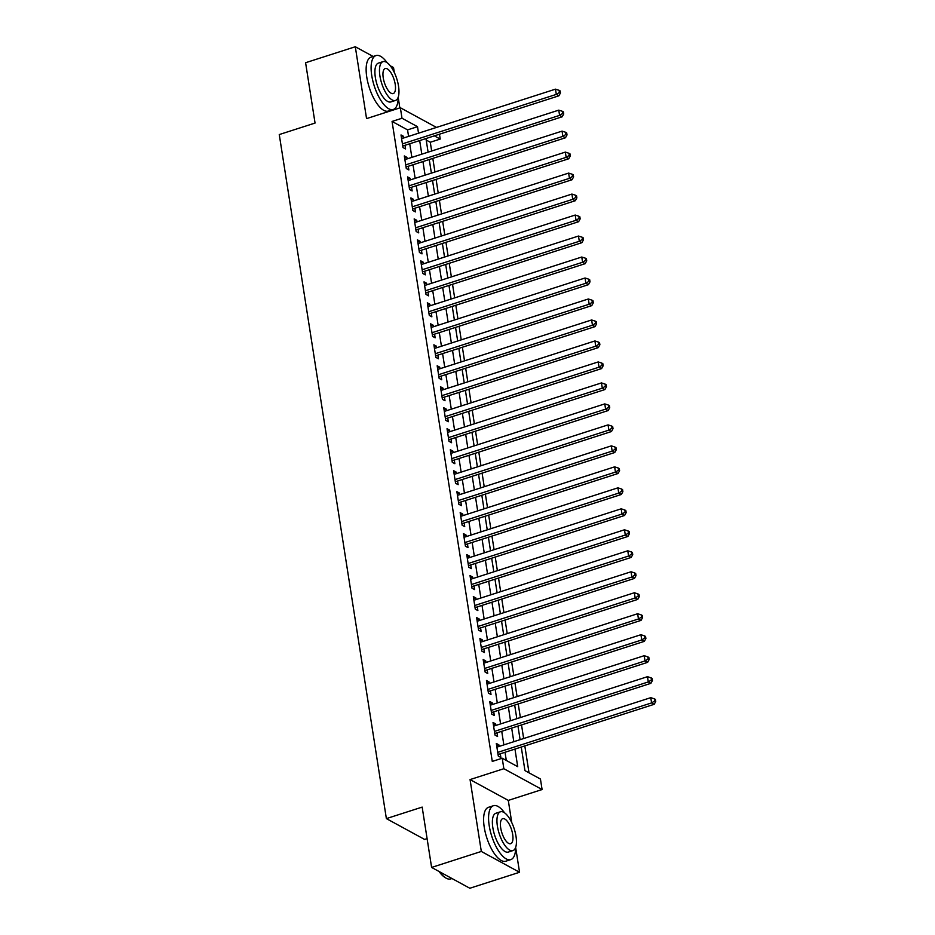 <?xml version="1.0" encoding="UTF-8"?>
<svg xmlns="http://www.w3.org/2000/svg" width="935" height="935" viewBox="0 0 935 935"><rect width="100%" height="100%" fill="white"/><g stroke="black" fill="none" stroke-linecap="round" stroke-linejoin="round"><path stroke-width="1.4" d="M521.262 747.053L524.944 770.604L540.442 779.042L542.09 789.537L503.86 768.71L502.212 758.227L517.709 766.665L514.963 749.075M511.761 822.613L508.289 800.407L542.09 789.537M508.289 800.407L470.06 779.58L481.315 851.446L431.608 867.435L469.837 888.25L519.544 872.273L515.676 847.554M427.096 838.625L424.607 839.431L386.377 818.604L279.261 134.558L315.048 123.058L305.593 62.727L355.3 46.75L366.555 118.616L400.355 107.747L436.47 127.417M399.841 107.911L398.205 97.415M394.301 72.474L393.53 67.565L390.246 65.777M439.462 134.208L440.221 139.058L434.331 135.855M431.654 151.014L430.287 142.26L440.221 139.058M529.023 772.824L524.816 745.908M523.658 738.533L521.531 724.929M520.374 717.554L518.235 703.938M517.09 696.563L514.951 682.959M513.806 675.584L511.667 661.98M510.51 654.605L508.383 640.989M507.226 633.614L505.099 620.01M503.942 612.635L501.815 599.031M500.657 591.656L498.53 578.04M497.373 570.666L495.246 557.061M494.089 549.687L491.95 536.082M490.805 528.707L488.666 515.091M487.509 507.717L485.382 494.112M484.225 486.738L482.098 473.133M480.941 465.759L478.813 452.143M477.656 444.768L475.529 431.164M474.372 423.789L472.245 410.184M471.088 402.81L468.949 389.194M467.804 381.819L465.665 368.215M464.508 360.84L462.381 347.236M461.224 339.861L459.097 326.245M457.94 318.87L455.812 305.266M454.655 297.891L452.528 284.287M451.371 276.912L449.244 263.296M448.087 255.921L445.948 242.317M444.803 234.942L442.664 221.338M441.507 213.963L439.38 200.347M438.223 192.972L436.096 179.368M434.939 171.993L432.811 158.389M481.315 851.446L519.544 872.273M373.17 56.486L355.3 46.75M499.138 746.41L498.904 744.879L496.321 743.465L498.285 756.053L500.868 757.467L500.295 753.797M495.854 725.431L495.608 723.889L493.025 722.486L495.001 735.074L497.584 736.476L497.011 732.806M492.57 704.452L492.324 702.91L489.741 701.495L491.716 714.095L494.299 715.497L493.727 711.827M489.285 683.462L489.04 681.931L486.457 680.516L488.432 693.104L491.015 694.518L490.443 690.848M486.001 662.483L485.756 660.94L483.173 659.537L485.148 672.125L487.731 673.527L487.147 669.857M482.705 641.503L482.472 639.961L479.889 638.547L481.852 651.146L484.435 652.548L483.862 648.878M479.421 620.513L479.188 618.982L476.605 617.567L478.568 630.155L481.151 631.569L480.578 627.899M476.137 599.534L475.903 597.991L473.32 596.588L475.284 609.176L477.867 610.578L477.294 606.908M472.853 578.555L472.607 577.012L470.024 575.598L472 588.197L474.583 589.599L474.01 585.929M469.569 557.564L469.323 556.021L466.74 554.619L468.716 567.206L471.298 568.62L470.726 564.95M466.284 536.585L466.039 535.042L463.456 533.64L465.431 546.227L468.014 547.63L467.442 543.96M463 515.606L462.755 514.063L460.172 512.649L462.147 525.248L464.73 526.65L464.146 522.981M459.704 494.615L459.471 493.072L456.888 491.67L458.851 504.257L461.434 505.671L460.861 501.99M456.42 473.636L456.186 472.093L453.604 470.691L455.567 483.278L458.15 484.681L457.577 481.011M453.136 452.657L452.902 451.114L450.319 449.7L452.283 462.299L454.866 463.702L454.293 460.032M449.852 431.666L449.606 430.123L447.024 428.721L448.999 441.308L451.582 442.722L451.009 439.041M446.568 410.687L446.322 409.144L443.739 407.742L445.714 420.329L448.297 421.732L447.725 418.062M443.283 389.708L443.038 388.165L440.455 386.751L442.43 399.35L445.013 400.753L444.441 397.083M439.999 368.717L439.754 367.175L437.171 365.772L439.146 378.359L441.729 379.774L441.145 376.092M436.703 347.738L436.47 346.195L433.887 344.793L435.862 357.38L438.433 358.783L437.86 355.113M433.419 326.759L433.185 325.216L430.603 323.802L432.566 336.401L435.149 337.804L434.576 334.134M430.135 305.768L429.901 304.226L427.318 302.823L429.282 315.411L431.865 316.825L431.292 313.143M426.851 284.789L426.605 283.247L424.022 281.844L425.998 294.431L428.581 295.834L428.008 292.164M423.567 263.81L423.321 262.267L420.738 260.853L422.714 273.452L425.296 274.855L424.724 271.185M420.283 242.819L420.037 241.277L417.454 239.874L419.429 252.462L422.012 253.876L421.44 250.194M416.998 221.84L416.753 220.298L414.17 218.895L416.145 231.483L418.728 232.885L418.144 229.215M413.702 200.861L413.469 199.319L410.886 197.904L412.861 210.504L415.444 211.906L414.859 208.236M410.418 179.871L410.184 178.328L407.602 176.925L409.565 189.513L412.148 190.927L411.575 187.245M407.134 158.892L406.9 157.349L404.317 155.946L406.281 168.534L408.864 169.936L408.291 166.266M430.287 142.26L426.196 140.04M408.572 136.393L407.555 129.883L392.057 121.433L492.277 761.417L502.212 758.227M506.302 760.447L505.017 752.278M503.86 744.903L501.733 731.287M500.576 723.912L498.449 710.308M497.291 702.933L495.164 689.329M494.007 681.954L491.88 668.338M490.723 660.963L488.584 647.359M487.439 639.984L485.3 626.38M484.143 618.993L482.016 605.389M480.859 598.014L478.732 584.41M477.575 577.035L475.447 563.431M474.29 556.044L472.163 542.44M471.006 535.065L468.879 521.461M467.722 514.086L465.583 500.482M464.438 493.096L462.299 479.491M461.142 472.117L459.015 458.512M457.858 451.137L455.731 437.533M454.574 430.147L452.447 416.542M451.289 409.168L449.162 395.563M448.005 388.189L445.878 374.584M444.721 367.198L442.582 353.594M441.437 346.219L439.298 332.615M438.141 325.24L436.014 311.635M434.857 304.249L432.73 290.645M431.573 283.27L429.445 269.666M428.288 262.291L426.161 248.687M425.004 241.3L422.877 227.696M421.72 220.321L419.581 206.717M418.436 199.342L416.297 185.726M415.14 178.351L413.013 164.747M411.856 157.372L409.729 143.768M403.85 137.912L403.604 136.37L401.022 134.956L402.997 147.555L405.58 148.957L405.007 145.287M470.06 779.58L503.86 768.71M392.057 121.433L402.003 118.242L400.355 107.747M431.608 867.435L422.164 807.104L386.377 818.604M425.963 138.544L428.101 152.148M429.258 159.523L431.386 173.139M432.543 180.513L434.67 194.118M435.827 201.493L437.954 215.097M439.111 222.472L441.238 236.087M442.395 243.462L444.522 257.067M445.679 264.441L447.818 278.046M448.964 285.42L451.102 299.036M452.259 306.411L454.387 320.015M455.544 327.39L457.671 340.994M458.828 348.369L460.955 361.985M462.112 369.36L464.239 382.964M465.396 390.339L467.523 403.943M468.68 411.318L470.819 424.934M471.965 432.309L474.103 445.913M475.26 453.288L477.388 466.892M478.545 474.267L480.672 487.883M481.829 495.258L483.956 508.862M485.113 516.237L487.24 529.841M488.397 537.228L490.524 550.832M491.681 558.207L493.82 571.811M494.966 579.186L497.104 592.79M498.261 600.176L500.389 613.781M501.546 621.156L503.673 634.76M504.83 642.135L506.957 655.739M508.114 663.125L510.241 676.73M511.398 684.104L513.525 697.709M514.682 705.083L516.821 718.688M517.967 726.074L520.105 739.678M418.518 133.191L417.501 126.681L402.003 118.242M513.806 741.7L511.679 728.096M510.522 720.721L508.383 707.105M507.237 699.731L505.099 686.126M503.942 678.752L501.815 665.147M500.657 657.772L498.53 644.157M497.373 636.782L495.246 623.178M494.089 615.803L491.962 602.198M490.805 594.824L488.678 581.208M487.521 573.833L485.382 560.229M484.236 552.854L482.098 539.25M480.941 531.875L478.813 518.259M477.656 510.884L475.529 497.28M474.372 489.905L472.245 476.301M471.088 468.926L468.961 455.31M467.804 447.935L465.677 434.331M464.52 426.956L462.381 413.352M461.235 405.977L459.097 392.361M457.94 384.986L455.812 371.382M454.655 364.007L452.528 350.403M451.371 343.028L449.244 329.412M448.087 322.037L445.96 308.433M444.803 301.058L442.676 287.454M441.519 280.079L439.38 266.463M438.234 259.089L436.096 245.484M434.939 238.109L432.811 224.505M431.654 217.13L429.527 203.514M428.37 196.14L426.243 182.535M425.086 175.161L422.959 161.556M421.802 154.181L419.675 140.566M407.555 129.883L417.501 126.681M401.36 137.094L403.604 136.37M404.645 158.073L406.9 157.349M407.929 179.052L410.184 178.328M411.213 200.043L413.469 199.319M414.509 221.022L416.753 220.298M417.793 242.001L420.037 241.277M421.077 262.992L423.321 262.267M424.361 283.971L426.605 283.247M427.646 304.95L429.901 304.226M430.93 325.941L433.185 325.216M434.214 346.92L436.47 346.195M437.498 367.899L439.754 367.175M440.794 388.89L443.038 388.165M444.078 409.869L446.322 409.144M447.362 430.848L449.606 430.123M450.647 451.839L452.902 451.114M453.931 472.818L456.186 472.093M457.215 493.797L459.471 493.072M460.499 514.788L462.755 514.063M463.795 535.767L466.039 535.042M467.079 556.746L469.323 556.021M470.363 577.736L472.607 577.012M473.648 598.716L475.903 597.991M476.932 619.695L479.188 618.982M480.216 640.685L482.472 639.961M483.5 661.664L485.756 660.94M486.796 682.644L489.04 681.931M490.08 703.634L492.324 702.91M493.364 724.613L495.608 723.889M496.649 745.592L498.904 744.879M402.658 145.381L403.417 145.802L558.885 95.814L556.302 94.4L402.424 143.873M559.422 92.425L560.451 92.986L560.123 90.882L559.095 90.321L559.422 92.425L556.302 94.4L555.483 89.152L401.606 138.637M403.417 145.802A2.267 1.94 -61.4 0 0 402.775 146.129M558.885 95.814L560.451 92.986M559.095 90.321L555.483 89.152M387.113 62.692A28.307 10.951 72.2 0 0 375.987 55.574A28.307 10.951 72.2 0 0 371.733 75.49A28.307 10.951 72.2 0 0 393.319 109.465A28.307 10.951 72.2 0 0 398.205 97.205M375.987 55.574L371.02 57.175A28.307 10.951 72.2 0 0 366.765 77.079A28.307 10.951 72.2 0 0 388.341 111.066L393.319 109.465M395.458 100.454L390.888 101.927A20.383 7.877 -107.8 0 1 375.356 77.453A20.383 7.877 -107.8 0 1 378.418 63.112L382.988 61.652A20.383 7.877 72.2 0 0 379.926 75.98A20.383 7.877 72.2 0 0 395.458 100.454A20.383 7.877 72.2 0 0 398.52 86.114A20.383 7.877 72.2 0 0 382.988 61.652M383.233 77.792A13.137 5.084 72.2 0 0 393.249 93.558A13.137 5.084 72.2 0 0 395.213 84.314A13.137 5.084 72.2 0 0 385.208 68.547A13.137 5.084 72.2 0 0 383.233 77.792M504.573 812.831A28.307 10.951 72.2 0 0 493.458 805.713A28.307 10.951 72.2 0 0 489.204 825.628A28.307 10.951 72.2 0 0 510.791 859.616A28.307 10.951 72.2 0 0 515.676 847.344M493.458 805.713L488.491 807.314A28.307 10.951 72.2 0 0 484.236 827.23A28.307 10.951 72.2 0 0 505.812 861.205L510.791 859.616M512.929 850.593L508.359 852.065A20.383 7.877 -107.8 0 1 492.827 827.604A20.383 7.877 -107.8 0 1 495.877 813.263L500.459 811.79A20.383 7.877 72.2 0 0 497.397 826.131A20.383 7.877 72.2 0 0 512.929 850.593A20.383 7.877 72.2 0 0 515.991 836.252A20.383 7.877 72.2 0 0 500.459 811.79M500.704 827.931A13.137 5.084 72.2 0 0 510.709 843.697A13.137 5.084 72.2 0 0 512.684 834.452A13.137 5.084 72.2 0 0 502.668 818.686A13.137 5.084 72.2 0 0 500.704 827.931M439.614 871.794A28.307 10.951 72.2 0 0 445.574 877.836A28.307 10.951 72.2 0 0 450.74 878.912L451.979 878.514M445.574 877.836L444.896 877.404A27.629 10.682 -107.8 0 1 439.064 871.49M405.942 166.372L406.702 166.781L562.169 116.793L559.586 115.391L405.708 164.864M562.706 113.404L563.735 113.965L563.408 111.873L562.379 111.3L562.706 113.404L559.586 115.391L558.768 110.143L404.89 159.616M406.702 166.781A2.267 1.94 -61.4 0 0 406.059 167.108M562.169 116.793L563.735 113.965M562.379 111.3L558.768 110.143M409.226 187.351L409.986 187.76L565.465 137.772L562.882 136.37L408.992 185.843M565.991 134.383L567.019 134.944L566.692 132.852L565.663 132.291L565.991 134.383L562.882 136.37L562.052 131.122L408.174 180.595M409.986 187.76A2.267 1.94 -61.4 0 0 409.343 188.087M565.465 137.772L567.019 134.944M565.663 132.291L562.052 131.122M412.51 208.33L413.27 208.75L568.749 158.763L566.166 157.349L412.277 206.822M569.275 155.374L570.315 155.935L569.976 153.831L568.947 153.27L569.275 155.374L566.166 157.349L565.336 152.101L411.458 201.586M413.27 208.75A2.267 1.94 -61.4 0 0 412.627 209.078M568.749 158.763L570.315 155.935M568.947 153.27L565.336 152.101M415.806 229.32L416.554 229.73L572.033 179.742L569.45 178.34L415.561 227.813M572.559 176.353L573.599 176.914L573.272 174.822L572.232 174.249L572.559 176.353L569.45 178.34L568.632 173.092L414.743 222.565M416.554 229.73A2.267 1.94 -61.4 0 0 415.923 230.057M572.033 179.742L573.599 176.914M572.232 174.249L568.632 173.092M419.09 250.299L419.838 250.709L575.317 200.721L572.734 199.319L418.857 248.792M575.843 197.332L576.883 197.893L576.556 195.801L575.516 195.24L575.843 197.332L572.734 199.319L571.916 194.071L418.027 243.544M419.838 250.709A2.267 1.94 -61.4 0 0 419.207 251.036M575.317 200.721L576.883 197.893M575.516 195.24L571.916 194.071M422.375 271.279L423.134 271.699L578.601 221.712L576.018 220.298L422.141 269.771M579.139 218.322L580.167 218.883L579.84 216.78L578.8 216.219L579.139 218.322L576.018 220.298L575.2 215.05L421.311 264.535M423.134 271.699A2.267 1.94 -61.4 0 0 422.491 272.027M578.601 221.712L580.167 218.883M578.8 216.219L575.2 215.05M425.659 292.269L426.418 292.678L581.886 242.691L579.303 241.288L425.425 290.762M582.423 239.302L583.452 239.863L583.124 237.77L582.096 237.198L582.423 239.302L579.303 241.288L578.484 236.041L424.607 285.514M426.418 292.678A2.267 1.94 -61.4 0 0 425.776 293.006M581.886 242.691L583.452 239.863M582.096 237.198L578.484 236.041M428.943 313.248L429.703 313.657L585.17 263.67L582.587 262.267L428.709 311.741M585.707 260.281L586.736 260.842L586.409 258.75L585.38 258.189L585.707 260.281L582.587 262.267L581.769 257.02L427.891 306.493M429.703 313.657A2.267 1.94 -61.4 0 0 429.06 313.985M585.17 263.67L586.736 260.842M585.38 258.189L581.769 257.02M432.227 334.227L432.987 334.648L588.466 284.661L585.883 283.247L431.993 332.72M588.992 281.271L590.02 281.832L589.693 279.729L588.664 279.168L588.992 281.271L585.883 283.247L585.053 277.999L431.175 327.484M432.987 334.648A2.267 1.94 -61.4 0 0 432.344 334.975M588.466 284.661L590.02 281.832M588.664 279.168L585.053 277.999M435.511 355.218L436.271 355.627L591.75 305.64L589.167 304.237L435.278 353.71M592.276 302.25L593.316 302.811L592.977 300.719L591.948 300.147L592.276 302.25L589.167 304.237L588.337 298.99L434.459 348.463M436.271 355.627A2.267 1.94 -61.4 0 0 435.628 355.954M591.75 305.64L593.316 302.811M591.948 300.147L588.337 298.99M438.807 376.197L439.555 376.606L595.034 326.619L592.451 325.216L438.562 374.69M595.56 323.229L596.6 323.791L596.273 321.698L595.233 321.137L595.56 323.229L592.451 325.216L591.633 319.969L437.744 369.442M439.555 376.606A2.267 1.94 -61.4 0 0 438.924 376.934M595.034 326.619L596.6 323.791M595.233 321.137L591.633 319.969M442.091 397.176L442.839 397.597L598.318 347.61L595.735 346.195L441.858 395.669M598.844 344.22L599.884 344.781L599.557 342.677L598.517 342.117L598.844 344.22L595.735 346.195L594.917 340.948L441.028 390.433M442.839 397.597A2.267 1.94 -61.4 0 0 442.208 397.924M598.318 347.61L599.884 344.781M598.517 342.117L594.917 340.948M445.376 418.167L446.135 418.576L601.602 368.589L599.019 367.186L445.142 416.659M602.14 365.199L603.168 365.76L602.841 363.668L601.801 363.096L602.14 365.199L599.019 367.186L598.201 361.938L444.312 411.412M446.135 418.576A2.267 1.94 -61.4 0 0 445.492 418.903M601.602 368.589L603.168 365.76M601.801 363.096L598.201 361.938M448.66 439.146L449.419 439.555L604.887 389.568L602.304 388.165L448.426 437.638M605.424 386.178L606.453 386.739L606.125 384.647L605.097 384.086L605.424 386.178L602.304 388.165L601.486 382.918L447.608 432.391M449.419 439.555A2.267 1.94 -61.4 0 0 448.777 439.894M604.887 389.568L606.453 386.739M605.097 384.086L601.486 382.918M451.944 460.125L452.704 460.546L608.171 410.558L605.588 409.144L451.71 458.617M608.708 407.169L609.737 407.73L609.41 405.626L608.381 405.065L608.708 407.169L605.588 409.144L604.77 403.897L450.892 453.382M452.704 460.546A2.267 1.94 -61.4 0 0 452.061 460.873M608.171 410.558L609.737 407.73M608.381 405.065L604.77 403.897M455.228 481.116L455.988 481.525L611.467 431.538L608.884 430.135L454.994 479.608M611.993 428.148L613.021 428.709L612.694 426.617L611.665 426.044L611.993 428.148L608.884 430.135L608.054 424.887L454.176 474.361M455.988 481.525A2.267 1.94 -61.4 0 0 455.345 481.852M611.467 431.538L613.021 428.709M611.665 426.044L608.054 424.887M458.512 502.095L459.272 502.504L614.751 452.517L612.168 451.114L458.279 500.587M615.277 449.127L616.317 449.688L615.978 447.596L614.949 447.035L615.277 449.127L612.168 451.114L611.338 445.866L457.46 495.34M459.272 502.504A2.267 1.94 -61.4 0 0 458.629 502.843M614.751 452.517L616.317 449.688M614.949 447.035L611.338 445.866M461.808 523.074L462.556 523.495L618.035 473.507L615.452 472.093L461.563 521.566M618.561 470.118L619.601 470.679L619.274 468.575L618.234 468.014L618.561 470.118L615.452 472.093L614.634 466.845L460.745 516.33M462.556 523.495A2.267 1.94 -61.4 0 0 461.925 523.822M618.035 473.507L619.601 470.679M618.234 468.014L614.634 466.845M465.092 544.065L465.84 544.474L621.319 494.486L618.736 493.084L464.859 542.557M621.845 491.097L622.885 491.658L622.558 489.566L621.518 488.993L621.845 491.097L618.736 493.084L617.918 487.836L464.029 537.309M465.84 544.474A2.267 1.94 -61.4 0 0 465.209 544.801M621.319 494.486L622.885 491.658M621.518 488.993L617.918 487.836M468.377 565.044L469.136 565.453L624.603 515.466L622.02 514.063L468.143 563.536M625.141 512.076L626.169 512.637L625.842 510.545L624.802 509.984L625.141 512.076L622.02 514.063L621.202 508.815L467.313 558.288M469.136 565.453A2.267 1.94 -61.4 0 0 468.493 565.792M624.603 515.466L626.169 512.637M624.802 509.984L621.202 508.815M471.661 586.023L472.42 586.444L627.888 536.456L625.305 535.042L471.427 584.515M628.425 533.067L629.454 533.628L629.126 531.524L628.098 530.963L628.425 533.067L625.305 535.042L624.486 529.794L470.609 579.279M472.42 586.444A2.267 1.94 -61.4 0 0 471.778 586.771M627.888 536.456L629.454 533.628M628.098 530.963L624.486 529.794M474.945 607.014L475.705 607.423L631.172 557.435L628.589 556.033L474.711 605.506M631.709 554.046L632.738 554.607L632.411 552.515L631.382 551.942L631.709 554.046L628.589 556.033L627.771 550.785L473.893 600.258M475.705 607.423A2.267 1.94 -61.4 0 0 475.062 607.75M631.172 557.435L632.738 554.607M631.382 551.942L627.771 550.785M478.229 627.993L478.989 628.402L634.468 578.414L631.885 577.012L477.995 626.485M634.994 575.025L636.022 575.586L635.695 573.494L634.666 572.933L634.994 575.025L631.885 577.012L631.055 571.764L477.177 621.237M478.989 628.402A2.267 1.94 -61.4 0 0 478.346 628.741M634.468 578.414L636.022 575.586M634.666 572.933L631.055 571.764M481.513 648.972L482.273 649.393L637.752 599.405L635.169 597.991L481.28 647.464M638.278 596.016L639.318 596.577L638.979 594.473L637.951 593.912L638.278 596.016L635.169 597.991L634.339 592.743L480.461 642.228M482.273 649.393A2.267 1.94 -61.4 0 0 481.63 649.72M637.752 599.405L639.318 596.577M637.951 593.912L634.339 592.743M484.809 669.963L485.557 670.372L641.036 620.384L638.453 618.982L484.564 668.455M641.562 616.995L642.602 617.556L642.275 615.464L641.235 614.891L641.562 616.995L638.453 618.982L637.635 613.734L483.746 663.207M485.557 670.372A2.267 1.94 -61.4 0 0 484.926 670.699M641.036 620.384L642.602 617.556M641.235 614.891L637.635 613.734M488.093 690.942L488.841 691.351L644.32 641.363L641.737 639.961L487.86 689.434M644.846 637.974L645.886 638.535L645.559 636.443L644.519 635.882L644.846 637.974L641.737 639.961L640.919 634.713L487.03 684.186M488.841 691.351A2.267 1.94 -61.4 0 0 488.21 691.69M644.32 641.363L645.886 638.535M644.519 635.882L640.919 634.713M491.378 711.921L492.137 712.341L647.604 662.354L645.021 660.94L491.144 710.425M648.142 658.965L649.171 659.526L648.843 657.422L647.803 656.861L648.142 658.965L645.021 660.94L644.203 655.692L490.314 705.177M492.137 712.341A2.267 1.94 -61.4 0 0 491.494 712.669M647.604 662.354L649.171 659.526M647.803 656.861L644.203 655.692M494.662 732.911L495.421 733.321L650.889 683.333L648.306 681.931L494.428 731.404M651.426 679.944L652.455 680.505L652.127 678.413L651.099 677.84L651.426 679.944L648.306 681.931L647.487 676.683L493.61 726.156M495.421 733.321A2.267 1.94 -61.4 0 0 494.779 733.648M650.889 683.333L652.455 680.505M651.099 677.84L647.487 676.683M497.946 753.89L498.706 754.3L654.173 704.312L651.59 702.91L497.712 752.383M654.71 700.923L655.739 701.484L655.412 699.392L654.383 698.831L654.71 700.923L651.59 702.91L650.772 697.662L496.894 747.135M498.706 754.3A2.267 1.94 -61.4 0 0 498.063 754.638M654.173 704.312L655.739 701.484M654.383 698.831L650.772 697.662"/></g></svg>
